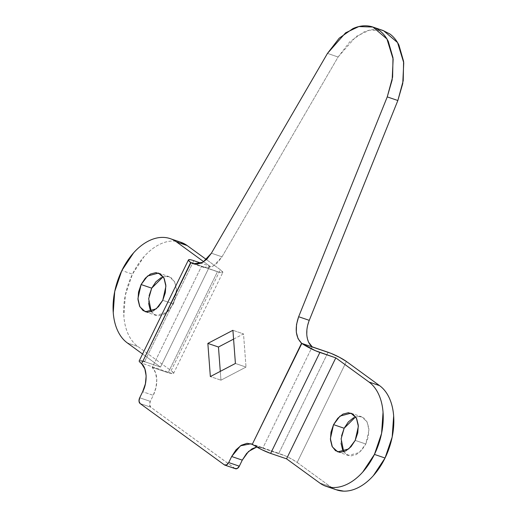 <?xml version="1.0" encoding="UTF-8"?>
<svg xmlns="http://www.w3.org/2000/svg" width="517" height="517" viewBox="0 0 517 517"><rect width="100%" height="100%" fill="white"/><g stroke="black" fill="none" stroke-linecap="round" stroke-linejoin="round"><path stroke-width="0.39" stroke-dasharray="2.58 1.94" d="M161.142 277.61L166.577 276.227L171.392 277.862L174.862 282.263L176.452 288.757L175.922 296.357L173.357 303.912L162.752 300.299L173.357 303.912L176.51 289.914L174.565 281.655L169.124 276.679L163.185 276.75M353.596 417.71L359.031 416.327L363.845 417.956L367.316 422.357L368.905 428.851L368.375 436.458L365.803 444.013L355.198 440.4L365.803 444.013L368.964 430.008L367.018 421.756L361.577 416.773L355.631 416.844M336.005 489.683L330.357 486.613L297.159 462.45L292.144 459.309L285.752 456.046L253.673 445.118L285.752 456.046A14.541 2.171 26 0 1 297.159 462.45L346.403 361.48L297.159 462.45L330.357 486.613L319.752 483.001L330.357 486.613A56.805 36.209 -71.2 0 0 337.136 490.058M180.375 242.105A56.805 36.209 -71.2 0 0 132.462 274.146L121.85 270.533L132.462 274.146L125.327 295.129L123.854 316.255C124.364 323.041 125.838 329.058 128.274 334.299C130.711 339.546 133.922 343.618 137.91 346.519L171.108 370.689L220.352 269.719L206.438 259.586L220.352 269.719A14.541 2.171 -154 0 1 222.801 272.504A14.541 2.171 -154 0 1 219.887 272.44L217.444 271.703L168.148 372.776L152.237 367.354L155.449 372.498L156.761 379.523L155.998 387.485L153.265 395.331L150.305 401.386L149.62 404.759L150.744 407.176L235.313 468.686M203.763 261.751L209.747 266.106L160.496 367.07L209.747 266.106L201.191 263.192L209.747 266.106L203.763 261.751M142.563 354.016L160.496 367.07L144.586 361.654L160.496 367.07L142.563 354.016M180.187 242.04L173.77 241.019C168.839 240.896 163.805 242.176 158.68 244.858C153.549 247.54 148.715 251.417 144.172 256.49L132.462 274.146A56.805 36.209 -71.2 0 0 137.91 346.519L127.298 342.907L137.91 346.519L171.108 370.689L220.352 269.719L222.846 272.388L219.887 272.44L217.444 271.703L168.148 372.776L172.684 373.739A14.541 2.171 26 0 0 173.557 373.468A14.541 2.171 26 0 0 171.108 370.689L173.499 372.938L172.684 373.739L140.605 362.811L172.684 373.739L168.148 372.776L152.237 367.354L201.533 266.281L152.237 367.354A22.722 14.482 108.8 0 1 153.265 395.331L142.653 391.718L153.265 395.331L150.305 401.386A4.543 2.895 -71.2 0 0 150.744 407.176L140.139 403.564L150.744 407.176L234.944 468.473A4.543 2.895 -71.2 0 0 235.481 468.745M151.274 311.706L155.934 315.396L166.907 312.442L173.357 303.912L169.137 310.271L163.915 314.459L158.48 315.842L153.665 314.207L150.195 309.812M148.605 303.311L149.135 295.711M343.721 451.806L348.387 455.49L359.354 452.537L365.803 444.013L361.59 450.365L356.368 454.553L350.933 455.936L346.119 454.307L342.648 449.906M341.058 443.412L341.588 435.805M256.775 447.018L262.894 447.916L312.19 346.836L262.894 447.916L278.805 453.331L328.101 352.258L278.805 453.331L285.752 456.046L261.628 447.373L256.781 447.018M308.675 342.325L306.904 335.817L307.111 328.166L309.263 320.34M382.961 30.471L377.488 29.463C372.957 29.165 368.304 30.076 363.535 32.203L349.802 41.806L338.092 57.006L222.006 256.82L217.398 262.856L211.983 266.72L206.457 267.909L201.533 266.281L217.444 271.703L201.533 266.281L203.801 267.418L213.495 265.919L222.006 256.82L338.092 57.006L327.481 53.393L338.092 57.006L356.187 36.442L369.435 30.18L383.524 30.665M220.953 380.182L220.294 371.374L220.953 380.182L210.348 376.57L220.953 380.182L246.021 367.083L220.953 380.182M233.581 339.113L243.52 333.917L246.021 367.083L243.52 333.917L232.915 330.305L243.52 333.917L233.581 339.113M224.333 464.854L234.944 468.473L224.333 464.854M142.912 361.124A14.541 2.171 26 0 0 139.215 360.885M190.418 259.734L193.836 260.684L144.586 361.654L139.247 360.808M193.836 260.684L144.586 361.654M139.7 397.773L150.305 401.386L139.7 397.773M211.401 253.207L222.006 256.82L211.401 253.207M195.995 264.303L219.887 272.44L195.995 264.303M235.409 363.464L246.021 367.083L235.409 363.464M158.519 273.06L169.124 276.679M350.972 413.161L361.577 416.773M326.712 486.516L326.053 486.29M170.901 238.873L170.242 238.647M173.57 373.448L222.814 272.478M203.801 267.418L193.196 263.806M261.628 447.373L251.023 443.76M337.782 451.877L348.387 455.49M145.329 311.777L155.934 315.396"/><path stroke-width="0.78" d="M163.185 276.75L151.707 288.156L141.096 284.544L147.552 276.013L158.519 273.06L163.96 278.043L165.905 286.295L162.752 300.299L165.317 292.745L165.847 285.145L164.257 278.644L160.787 274.249L155.972 272.614L150.537 273.997L145.316 278.185L141.096 284.544L138.53 292.099L138 299.698L139.59 306.193L143.06 310.594L147.875 312.229L153.31 310.846L158.532 306.659L162.752 300.299L156.296 308.823L145.329 311.777L139.887 306.801L137.942 298.542L141.096 284.544L151.707 288.156L155.921 281.797L161.142 277.61M355.631 416.844L344.154 428.25L333.549 424.638L339.999 416.114L350.972 413.161L356.407 418.143L358.359 426.396L355.198 440.4L357.77 432.845L358.294 425.239L356.704 418.744L353.24 414.343L348.419 412.708L342.984 414.098L337.763 418.285L333.549 424.638L330.983 432.193L330.453 439.799L332.043 446.294L335.507 450.695L340.328 452.323L345.763 450.94L350.985 446.753L355.198 440.4L348.749 448.924L337.782 451.877L332.341 446.895L330.395 438.642L333.549 424.638L344.154 428.25L348.374 421.898L353.596 417.71M337.136 490.058A56.805 36.209 -71.2 0 0 385.049 458.023L374.444 454.411A56.805 36.209 108.8 0 1 326.531 486.445A56.805 36.209 108.8 0 1 319.752 483.001L286.554 458.837L335.798 357.867L368.996 382.031C372.983 384.939 376.195 389.01 378.631 394.251C381.068 399.499 382.535 405.515 383.045 412.301L381.578 433.42L374.444 454.411L362.734 472.06C358.191 477.133 353.357 481.01 348.225 483.692C343.101 486.374 338.066 487.654 333.135 487.537C328.198 487.415 323.739 485.902 319.752 483.001L286.554 458.837L270.643 453.415L319.887 352.445A14.541 2.171 -154 0 1 301.844 343.417L252.29 444.297L247.061 443.295L241.381 445.227L236.01 449.835L231.668 456.511L228.708 462.566L226.614 464.912L224.333 464.854L140.139 403.564L139.015 401.14L139.7 397.773L142.653 391.718L145.393 383.873L146.156 375.911L144.844 368.886L141.632 363.742L190.928 262.668L195.853 264.297L201.378 263.108L206.794 259.243L211.401 253.207L327.481 53.393L339.191 38.187L352.924 28.59C357.699 26.464 362.346 25.546 366.883 25.85C371.413 26.154 375.523 27.647 379.219 30.335C382.916 33.023 385.947 36.733 388.319 41.457L392.991 57.755L392.616 77.078L387.246 96.899L298.652 316.727L296.506 324.553L296.299 332.205L298.07 338.706L301.585 343.223L252.29 444.297L253.673 445.118A14.541 2.171 26 0 0 270.643 453.415L319.887 352.445L335.798 357.867L286.554 458.837L270.643 453.415L261.912 449.725L251.023 443.76L240.463 445.809L231.668 456.511L242.273 460.124L246.615 453.454L251.986 448.84L256.775 447.018L248.515 451.47L242.273 460.124L239.319 466.185L242.273 460.124L231.668 456.511L228.708 462.566A4.543 2.895 108.8 0 1 224.876 465.132A4.543 2.895 108.8 0 1 224.333 464.854L140.139 403.564A4.543 2.895 108.8 0 1 139.7 397.773L142.653 391.718C147.552 382.89 147.229 368.194 141.632 363.742L190.676 262.494A14.541 2.171 -154 0 1 188.466 259.909A14.541 2.171 -154 0 1 193.836 260.684L201.191 263.192L193.836 260.684M180.187 242.04L187.154 245.549L206.438 259.586L187.154 245.549L176.549 241.937L203.763 261.751L176.549 241.937C172.562 239.035 168.096 237.523 163.165 237.4C158.228 237.284 153.2 238.563 148.069 241.245C142.944 243.927 138.11 247.805 133.567 252.878L121.85 270.533A56.805 36.209 108.8 0 0 127.298 342.907L142.563 354.016L127.298 342.907C123.311 340.005 120.099 335.927 117.669 330.686C115.233 325.445 113.759 319.428 113.249 312.643L114.716 291.517L121.85 270.533A56.805 36.209 108.8 0 1 169.77 238.492A56.805 36.209 108.8 0 1 176.549 241.937L187.154 245.549A56.805 36.209 -71.2 0 0 180.375 242.105M150.195 309.812L148.605 303.311M149.135 295.711L151.707 288.156L148.676 298.736L151.274 311.706M336.005 489.683L343.74 491.15C348.671 491.273 353.706 489.987 358.83 487.305C363.962 484.629 368.795 480.752 373.339 475.672L385.049 458.023L392.183 437.033L393.657 415.914C393.146 409.128 391.673 403.111 389.236 397.864C386.8 392.623 383.588 388.551 379.601 385.65L346.403 361.48L379.601 385.65L368.996 382.031A56.805 36.209 108.8 0 1 374.444 454.411L385.049 458.023A56.805 36.209 -71.2 0 0 379.601 385.65L368.996 382.031L335.798 357.867L315.351 350.681L301.844 343.417L331.048 353.363A14.541 2.171 -154 0 1 346.403 361.48L339.495 357.305L331.048 353.363L301.844 343.417M342.648 449.906L341.058 443.412M341.588 435.805L344.154 428.25L341.13 438.83L343.721 451.806M207.853 343.404L210.348 376.57L235.409 363.464L232.915 330.305L207.853 343.404L232.915 330.305L235.409 363.464L210.348 376.57L207.853 343.404L218.458 347.017L233.581 339.113L218.458 347.017L207.853 343.404M309.263 320.34L298.652 316.727L309.263 320.34L397.851 100.511L309.263 320.34A22.722 14.482 108.8 0 0 312.19 346.836L328.101 352.258L312.19 346.836L308.675 342.325M190.928 262.668L193.196 263.806L202.884 262.306L211.401 253.207L327.481 53.393L345.582 32.829L358.83 26.567L372.919 27.046L386.949 38.969L393.146 59.158L392.138 79.98L387.246 96.899L397.851 100.511L403.221 80.691L403.596 61.368L398.93 45.069C396.552 40.345 393.521 36.642 389.824 33.948L382.961 30.471M234.944 468.473L237.219 468.525L239.319 466.185L228.708 462.566L239.319 466.185A4.543 2.895 -71.2 0 1 235.481 468.745M220.294 371.374L218.458 347.017L220.294 371.374M328.101 352.258L331.048 353.363L328.101 352.258M144.586 361.654A14.541 2.171 26 0 0 142.912 361.124M139.215 360.885A14.541 2.171 26 0 0 140.605 362.811L141.632 363.742L140.605 362.811C139.144 361.59 138.789 360.866 139.545 360.646M190.676 262.494L195.995 264.303L190.676 262.494L188.718 260.71L188.627 259.747L190.418 259.734M301.585 343.223C295.608 337.271 294.632 328.437 298.652 316.727L387.246 96.899L397.851 100.511L402.743 83.592L403.751 62.77L397.56 42.581L383.524 30.665L372.919 27.046M336.664 489.903L326.712 486.516M180.847 242.26L170.901 238.873M139.215 360.879L188.459 259.909M224.837 465.119L235.448 468.732"/></g></svg>
